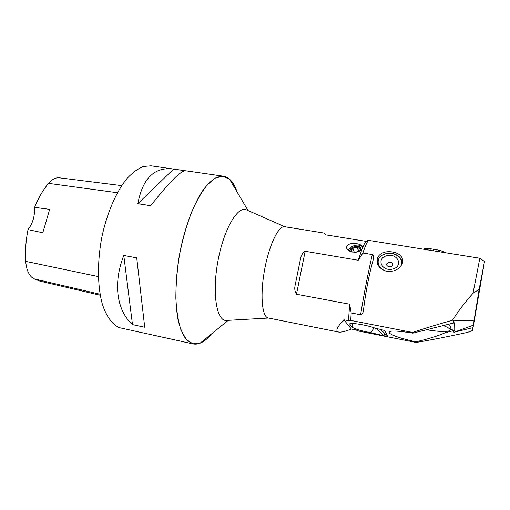 <?xml version="1.0" encoding="UTF-8"?>
<svg xmlns="http://www.w3.org/2000/svg" width="510" height="510" viewBox="0 0 510 510"><rect width="100%" height="100%" fill="white"/><g stroke="black" fill="none" stroke-linecap="round" stroke-linejoin="round"><path stroke-width="0.76" d="M227.441 320.382L225.936 320.465C216.533 320.401 212.077 293.237 217.802 261.783C223.418 230.297 237.08 206.403 245.916 209.623L247.293 210.228M450.183 329.454L454.761 330.321L454.652 322.747L412.858 333.151C396.028 330.442 388.116 330.359 389.13 332.922C392.305 335.606 401.217 338.576 415.873 341.84L416.083 342.446L358.881 331.124L355.661 329.881L351.352 329.033C345.27 331.468 341.043 332.475 338.666 332.061L268.273 317.985C262.051 317.144 259.972 295.213 264.524 270.198C268.993 245.17 278.594 225.35 284.72 226.727L324.258 233.083L325.782 234.849L366.129 241.357C365.039 242.601 363.84 244.743 362.54 247.783L361.89 249.371C358.9 254.178 346.347 252.456 346.564 247.242C347.578 244.08 350.937 242.881 356.656 243.652C360.442 244.303 362.406 245.68 362.54 247.783M211.408 333.999C207.627 338.614 203.847 341.694 200.054 343.217L192.799 343.791L186.297 339.462L181.024 330.129C178.239 321.51 176.517 310.8 175.854 298.012C175.886 284.325 177.097 269.943 179.482 254.873C182.51 239.917 186.399 226.019 191.148 213.18C196.229 201.431 201.584 191.996 207.2 184.888L215.405 177.984L223.004 176.199L229.602 179.265L231.597 181.381C233.739 184.046 235.543 187.546 237.022 191.875M237.093 191.989C233.911 182.567 229.366 177.302 223.456 176.199L217.126 177.11C212.606 179.463 207.978 183.721 203.248 189.879C193.832 203.681 185.168 226.389 180.068 251.634C175.338 276.994 174.713 302.188 178.079 319.834C180.055 328 182.65 334.394 185.85 339.003L191.224 343.3L193.226 343.95C199.142 344.977 205.243 341.63 211.516 333.91M185.653 170.78L185.583 170.767C180.871 170.544 169.244 182.197 150.699 205.721L137.847 203.656C142.66 178.239 154.492 166.694 173.349 169.014L151.011 165.814L143.355 166.477C137.974 168.612 132.549 172.597 127.092 178.423C116.293 191.518 106.819 213.276 101.758 237.634C97.155 262.121 97.493 286.639 102.325 304.036C106.316 316.385 112.251 324.411 119.257 327.649L193.226 343.95M144.725 327.242L132.485 324.615C116.924 310.788 112.678 283.789 123.79 255.465L136.725 257.856L144.725 327.242M173.349 169.014L185.506 170.761M121.692 185.621L59.555 177.824C55.788 177.391 52.116 179.233 48.533 183.358C43.146 189.784 38.505 197.784 34.603 207.36L49.661 209.329L42.814 232.758L28.012 229.615C25.863 240.503 25.098 251.092 25.71 261.375C26.431 270.166 29.115 275.961 33.768 278.766L39.927 281.137L100.253 295.264M28.012 229.615C32.71 223.565 34.909 216.144 34.603 207.36M123.79 255.465L132.485 324.615M173.661 169.065L137.847 203.656M392.464 251.934C385.018 250.939 379.963 252.966 377.304 258.009C375.978 264.059 378.885 268.458 386.032 271.192C393.707 272.155 399.1 269.688 402.218 263.798C403.812 257.563 400.56 253.61 392.464 251.934M416.083 342.446C430.121 340.157 447.27 336.798 467.517 332.367L472.547 330.537L484.5 261.464L479.139 289.31L473 293.314L479.846 258.258L368.341 240.337C366.671 242.887 364.854 247.108 362.897 253.005L372.294 254.566C373.836 256.007 374.123 257.811 373.154 259.966C368.908 275.317 365.721 291.765 363.579 309.296C363.63 311.922 362.635 313.739 360.602 314.759L351.186 312.955L350.714 320.42L412.615 332.45L412.858 333.151M473 293.314C465.043 302.188 458.222 311.157 452.523 320.216C436.605 324.755 423.306 328.835 412.615 332.45M300.466 259.016L295.264 284.701L300.466 259.016C300.945 255.606 302.513 253.03 305.165 251.271L296.482 294.232L349.643 304.215L351.186 312.955M362.897 253.005L358.25 260.266L305.165 251.271M358.25 260.266L361.89 249.371M338.666 332.061C335.159 331.277 336.9 327.19 343.887 319.795L348.483 320.694L349.643 304.215M296.482 294.232C294.729 291.414 294.321 288.239 295.264 284.701M368.341 240.337L366.129 241.357M448.118 324.462L450.604 326.292L450.897 326.974L450.317 327.828M445.44 331.538L445.211 332.756L454.761 330.321M415.873 341.84C428.113 339.022 437.886 335.994 445.211 332.756M348.483 320.694L350.714 320.42M343.887 319.795L351.352 329.033M379.669 329.205L375.959 328.523C368.469 325.138 347.163 321.784 349.93 324.36L352.149 327.165C354.877 329.077 361.112 330.913 370.84 332.679L383.514 335.695L387.74 336.23L384.521 330.486L379.669 329.205M479.139 289.31L472.904 327.656L453.894 332.278L453.862 330.652M472.547 330.537L472.904 327.656M477.201 302.653L475.116 314.147L477.201 302.653M484.5 261.464L479.846 258.258M473.886 320.905L452.523 320.216M473.35 325.195L453.894 332.278M453.696 323.098L453.639 320.446M360.972 248.134L358.587 246.508C361.284 247.541 361.418 249.199 358.983 251.468M359.658 251.156L361.029 248.67C360.876 246.961 359.435 246.126 356.707 246.177C352.608 246.776 350.249 248.383 349.643 250.99L349.643 251.156M350.746 249.046L349.713 251.194M362.514 247.203C361.686 245.692 359.888 244.991 357.121 245.093C352.716 245.629 349.739 247.324 348.19 250.187M374.072 327.796L370.84 332.679M355.585 252.278L357.765 251.43L355.954 252.246M359.588 248.689L357.765 251.43L359.588 248.689L357.147 247.082L359.588 248.689M352.901 248.185L357.147 247.082L352.901 248.185L351.065 250.907L352.901 248.185L354.259 252.31M351.702 251.946L351.065 250.907L352.614 252.144M357.147 247.082L358.364 250.844M349.956 251.315C349.803 250.098 350.536 248.937 352.149 247.828L352.263 247.758C354.399 246.515 356.509 246.1 358.594 246.508L358.842 246.566M386.701 264.448L386.822 263.81L388.747 262.267C391.074 261.962 392.419 262.714 392.776 264.524M399.929 267.227C406.546 259.258 393.095 249.466 383.214 254.758C372.944 259.647 379.536 273.086 391.744 271.422M378.318 265.716L378.05 260.017C380.556 254.955 385.299 252.762 392.292 253.425C399.668 255.274 402.76 259.163 401.568 265.098M388.747 262.255C391.546 262.025 392.847 262.994 392.649 265.162C391.661 268.056 385.579 266.628 386.822 263.798L388.747 262.255M386.797 255.708C397.609 252.737 403.863 266.124 392.783 269.019C381.709 271.938 375.864 258.43 386.797 255.708M436.178 251.239L436.069 250.767L436.515 250.856L436.139 251.079M429.834 250.219L430.204 250.078M426.94 249.753L427.386 249.664M433.188 250.761L433.933 249.957L433.487 249.887L433.698 250.212M424.059 248.918C429.707 248.293 436.095 249.167 443.215 251.538L445.982 252.82M427.393 249.537L426.583 249.702M430.23 249.849L429.42 250.155M432.735 250.69L433.487 249.887M436.515 250.856L436.624 251.315M439.403 251.462L439.767 251.819M432.933 250.722L433.443 250.174M443.4 325.622C447.021 327.018 449.24 328.23 450.049 329.256C450.687 332.125 442.839 332.297 426.494 329.772M33.768 278.766L100.068 294.244M48.533 183.358L117.408 192.729M25.71 261.375L98.347 276.586M360.602 314.759C363.981 294.06 367.882 273.991 372.294 254.566M380.396 329.345L387.74 336.23M384.948 333.648L383.609 335.593L376.252 328.574M352.136 327.152L352.914 323.474L352.149 327.165M350.058 323.742L349.93 324.36M284.975 226.772L245.916 209.623M268.528 318.036L225.936 320.465M248.026 210.553L229.602 179.265M228.238 320.337L200.054 343.217M185.583 170.767L223.456 176.199M389.13 332.922L389.391 331.627M346.564 247.242L347.176 249.065M377.304 258.015L377.343 263.683M443.215 251.538L445.88 252.801M450.049 329.256L450.604 326.292"/></g></svg>
